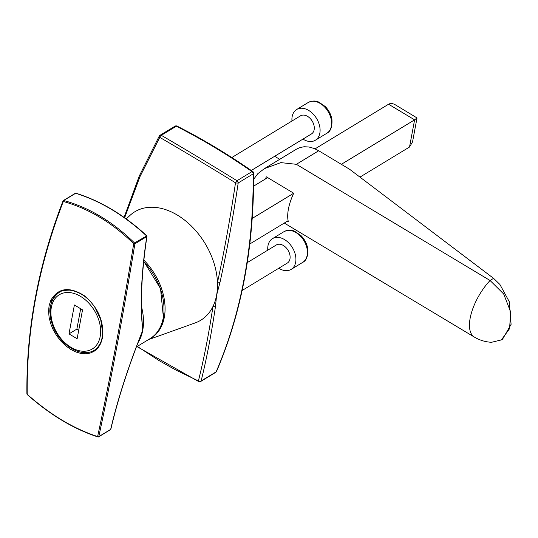 <?xml version="1.0" encoding="UTF-8"?>
<svg xmlns="http://www.w3.org/2000/svg" width="538" height="538" viewBox="0 0 538 538"><rect width="100%" height="100%" fill="white"/><g stroke="black" fill="none" stroke-linecap="round" stroke-linejoin="round"><path stroke-width="0.81" d="M148.353 339.686L195.186 322.914A63.477 43.612 -121.3 0 0 212.981 306.452A63.477 43.612 -121.3 0 0 216.289 296.761A63.477 43.612 -121.3 0 0 216.579 295.322A63.477 43.612 -121.3 0 0 216.834 293.856A63.477 43.612 -121.3 0 0 217.453 282.551A63.477 43.612 -121.3 0 0 183.969 219.605A63.477 43.612 -121.3 0 0 129.954 215.442L126.222 218.899M219.941 282.578L216.579 295.322L215.489 306.357C211.34 334.293 206.552 359.162 201.125 380.958A2.118 1.661 -165 0 1 198.401 380.931A2.118 0.915 113.9 0 0 198.737 381.597A2.118 2.118 0 0 0 200.694 381.476L215.684 372.37A2.118 2.118 0 0 0 216.532 371.402A2.118 1.379 23.4 0 1 216.121 371.859A620.126 426.089 -121.3 0 0 253.19 173.855L238.2 182.954C232.974 218.024 226.888 251.233 219.941 282.578A2.118 1.116 11.3 0 1 217.453 282.551C224.306 251.159 230.318 217.91 235.496 182.799C209.047 166.477 183.808 151.333 159.773 137.372L139.867 176.868L124.648 217.776M159.268 136.067A2.118 1.036 29.3 0 0 159.773 137.372A2.118 1.143 120.2 0 1 161.306 135.32C185.321 149.308 210.546 164.44 236.989 180.721A2.118 0.72 121.7 0 0 235.496 182.799A2.118 0.672 7.8 0 0 238.2 182.954A2.118 1.453 58.7 0 0 236.989 180.721L251.979 171.615A2.118 1.453 58.7 0 1 253.19 173.855A2.118 1.009 179.6 0 0 253.647 173.223A2.118 2.118 0 0 0 252.739 171.494A2.118 0.834 124.8 0 0 251.979 171.615A610.428 419.425 -121.3 0 0 176.303 126.222L161.306 135.32A2.118 1.453 58.7 0 0 160.021 135.28L175.018 126.181A2.118 1.453 58.7 0 1 176.303 126.222A2.118 1.029 116.9 0 1 177.069 126.107A2.118 2.118 0 0 0 175.018 126.181M215.489 306.357A2.118 1.318 -170.1 0 1 212.981 306.452C208.731 334.354 203.868 359.182 198.401 380.931L176.027 370.131L159.019 360.574L136.692 345.974M341.348 164.319L414.61 119.846L417.017 117.943L395.477 104.903C392.801 103.336 390.494 103.114 388.57 104.224L315.06 148.851M417.017 117.943L412.538 141.891L409.519 147.035L359.956 177.116M288.119 220.728L249.8 243.983M252.214 218.421L293.708 193.236L266.364 176.834A39.442 17.438 -59 0 0 265.395 178.993M253.593 186.161L267.668 177.614M35.73 297.857C29.698 329.989 26.86 362.141 27.209 394.314C50.216 414.663 73.686 428.739 97.613 436.547C103.72 408.248 109.786 378.032 115.798 345.887C121.817 313.762 127.788 279.706 133.713 243.727C112.025 222.577 88.562 208.495 63.309 201.494C50.928 233.6 41.735 265.718 35.73 297.857M49.072 305.86L50.787 300.345C58.097 287.85 69.227 286.27 84.177 295.604C98.172 307.433 104.264 321.522 102.455 337.884L100.781 343.379L98.441 347.36L94.876 350.823L90.781 352.921L86.127 353.822L81.07 353.493L75.791 351.953L70.518 349.276L65.407 345.537L60.707 340.917L56.557 335.551L53.148 329.666L50.626 323.493L49.079 317.218L48.581 311.233L49.072 305.86M100.781 343.379A0.847 0.558 -156.1 0 1 100.525 342.719C101.655 340.615 102.361 337.205 102.644 332.477L100.68 319.518L95.011 307.561C88.42 297.541 79.98 291.737 69.691 290.15C63.901 290.244 60.29 291.038 58.871 292.524L54.466 296.391L51.917 300.554L49.92 308.22L49.772 311.172L50.7 319.249L52.663 325.577L55.602 331.711M141.427 306.445A52.899 36.342 58.7 0 1 142.731 330.325A52.899 36.342 58.7 0 1 137.856 342.941M146.645 236.041A0.847 0.383 -171.5 0 1 146.948 236.404A0.847 0.383 -171.5 0 1 146.766 236.599L134.883 243.815A0.847 0.578 58.7 0 0 134.513 242.947L133.713 243.727A0.847 0.37 9.4 0 0 134.883 243.815C128.959 279.787 122.994 313.836 116.975 345.961C110.962 378.1 104.897 408.315 98.79 436.607L110.673 429.391C117.466 399.983 128.152 366.963 142.731 330.325C139.873 304.326 141.218 273.082 146.766 236.599A0.847 0.578 -121.3 0 0 146.403 235.731C123.74 215.005 100.155 200.862 75.65 193.283L63.766 200.499C89.14 207.554 112.724 221.703 134.513 242.947L146.612 235.987M63.766 200.499A0.847 0.471 105.3 0 0 63.309 201.494A0.847 0.451 -158.9 0 1 63.02 200.963A0.847 0.451 -158.9 0 1 63.181 200.802A0.847 0.578 58.7 0 1 63.766 200.499M63.027 200.956C38.265 265.207 26.227 329.525 26.9 393.917A0.847 0.518 179.4 0 0 27.209 394.314L27.182 394.542C50.155 414.885 73.726 429.021 97.896 436.95A0.847 0.847 0 0 0 98.595 436.869A0.847 0.578 58.7 0 1 98.205 436.903A0.847 0.511 -72.1 0 1 97.896 436.95A0.847 0.511 -72.1 0 1 97.613 436.547A0.847 0.592 12.2 0 0 98.79 436.607A0.847 0.578 58.7 0 1 98.595 436.869L110.478 429.654A0.847 0.578 58.7 0 0 110.673 429.391A0.847 0.578 13.2 0 0 110.868 429.116C117.17 402 126.719 371.845 139.517 338.664L135.172 349.734M146.948 236.404C142.167 268.166 140.505 296.014 141.971 319.942L142.731 330.325L139.517 338.664M146.686 235.657C124.157 215.032 100.579 200.889 75.945 193.236A0.847 0.498 107 0 0 75.65 193.283A0.847 0.578 58.7 0 0 75.259 193.324L63.376 200.539M77.129 338.758L82.536 309.868L74.399 304.985L68.992 333.876L77.129 338.758M80.68 308.758L76.873 329.088L78.73 330.197M76.873 329.088L68.992 333.876M276.72 161.151L264.36 168.656L257.877 173.626L253.66 179.295M293.708 193.236A39.442 17.438 -59 0 0 288.361 221.784L287.366 221.185M501.376 339.915L502.566 339.196L511.1 324.353L509.257 301.683L499.896 284.461L493.575 278.348L490.051 280.486L503.662 293.963L510.636 311.825L509.607 328.617L501.376 339.915L491.537 342.289C485.397 341.973 479.681 340.245 474.395 337.104A39.442 17.438 -59 0 1 490.051 280.486L296.377 164.305L280.843 162.624L264.36 168.656M296.593 149.087L300.123 147.493L304.131 146.746L308.913 146.988L314.131 148.468L318.718 150.748L349.599 169.268L493.575 278.348M302.948 139.107A17.983 12.361 -121.3 0 0 315.335 140.25A17.983 12.361 -121.3 0 0 316.566 118.461A17.983 12.361 -121.3 0 0 296.667 109.503A17.983 12.361 -121.3 0 0 291.966 121.016M251.273 170.479L311.489 133.922A10.578 7.27 -121.3 0 0 312.215 121.104A10.578 7.27 -121.3 0 0 300.513 115.831L231.831 157.526M278.771 268.247A17.983 12.361 -121.3 0 0 291.159 269.39A17.983 12.361 -121.3 0 0 292.39 247.608A17.983 12.361 -121.3 0 0 272.49 238.643A17.983 12.361 -121.3 0 0 267.789 250.157M242.113 290.5L287.312 263.062A10.578 7.27 -121.3 0 0 288.038 250.244A10.578 7.27 -121.3 0 0 276.33 244.972L247.258 262.625M143.895 260.15A53.006 36.416 58.7 0 1 148.999 339.296M200.694 381.476A2.118 1.453 58.7 0 0 201.125 380.958L216.121 371.859A2.118 1.453 58.7 0 1 215.684 372.37M409.519 147.035L414.61 119.846L388.57 104.224M50.787 300.345A0.847 0.551 24.4 0 0 51.917 300.554M136.302 347.003L149.994 338.691A52.899 36.342 -121.3 0 0 163.236 317.877A52.899 36.342 -121.3 0 0 143.733 261.69M63.181 200.802L63.699 200.486M80.539 296.384A31.735 21.809 -121.3 0 0 52.24 321.932A31.735 21.809 -121.3 0 0 94.52 347.299A31.735 21.809 -121.3 0 0 80.539 296.384M318.718 150.748L296.377 164.305M331.374 120.391A17.983 12.361 -121.3 0 0 322.127 104.769A17.983 12.361 -121.3 0 0 308.166 102.523C312.148 100.68 315.719 100.552 318.873 102.146L325.241 106.524C328.879 110.283 331.112 114.655 331.946 119.631C332.309 126.941 330.601 131.494 326.835 133.269A17.983 12.361 -121.3 0 0 331.374 120.391M307.198 249.531A17.983 12.361 -121.3 0 0 297.951 233.909A17.983 12.361 -121.3 0 0 283.99 231.663C287.971 229.82 291.542 229.692 294.696 231.293L301.065 235.671C304.696 239.43 306.936 243.795 307.77 248.771C308.133 256.088 306.425 260.634 302.652 262.409A17.983 12.361 -121.3 0 0 307.198 249.531M124.083 217.372L139.302 175.953L159.275 136.053A2.118 2.118 0 0 1 160.021 135.28M136.961 346.6L198.737 381.597M177.069 126.107C202.698 139.113 227.917 154.245 252.739 171.494M253.647 173.223C253.983 246.848 241.616 312.908 216.532 371.402M100.532 342.713C98.582 346.613 96.403 349.175 94.002 350.406M143.767 261.36L160.539 288.617L163.417 317.642C161.534 327.252 157.062 334.266 149.994 338.691M94.648 350.016C81.03 359.108 57.68 343.735 51.897 323.015C48.023 308.899 50.559 298.603 59.51 292.134M279.74 159.322L274.662 156.276M474.395 337.104L284.279 223.055M296.579 149.093L276.633 161.205M315.335 140.25L326.835 133.269M296.667 109.503L308.166 102.523M291.159 269.39L302.652 262.409M272.49 238.643L283.99 231.663"/></g></svg>
